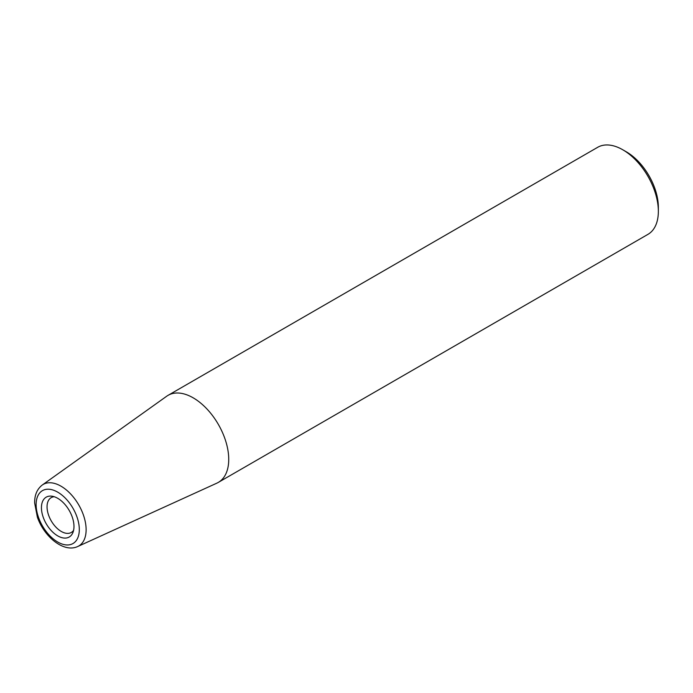 <?xml version="1.0" encoding="UTF-8"?>
<svg xmlns="http://www.w3.org/2000/svg" width="693" height="693" viewBox="0 0 693 693"><rect width="100%" height="100%" fill="white"/><g stroke="black" fill="none" stroke-linecap="round" stroke-linejoin="round"><path stroke-width="1.04" d="M77.746 546.508L216.883 483.142A50.26 29.019 -120 0 0 218.321 482.397A50.26 29.019 -120 0 0 228.733 459.39A50.26 29.019 -120 0 0 206.791 408.809A50.26 29.019 -120 0 0 168.061 395.348A50.26 29.019 -120 0 0 166.701 396.223L42.256 485.031C37.058 489.102 34.52 495.088 34.65 502.997L37.379 517.177C44.135 536.763 63.739 553.092 77.746 546.508A35.551 20.521 -120 0 0 86.123 529.712A35.551 20.521 -120 0 0 60.984 486.174A35.551 20.521 -120 0 0 42.256 485.031M218.321 482.397L647.938 234.364A50.26 29.019 -120 0 0 658.35 211.356A50.26 29.019 -120 0 0 622.808 149.792A50.26 29.019 -120 0 0 597.678 147.306L168.061 395.348M73.978 526.481A23.008 13.28 -120 0 0 51.906 496.188A23.008 13.28 -120 0 0 41.441 507.7A23.008 13.28 -120 0 0 54.764 533.861A23.008 13.28 -120 0 0 72.912 532.562A23.008 13.28 -120 0 0 73.978 526.481M54.184 496.716A20.106 11.608 -120 0 0 51.213 497.626A20.106 11.608 -120 0 0 47.046 506.826A20.106 11.608 -120 0 0 55.83 527.061A20.106 11.608 -120 0 0 71.318 532.449A20.106 11.608 -120 0 0 73.597 530.327M658.35 211.356L658.35 207.25A45.236 26.117 -120 0 0 626.368 151.845L622.808 149.792M79.305 529.556A30.535 17.628 -120 0 0 57.71 492.151A30.535 17.628 -120 0 0 36.123 504.625A30.535 17.628 -120 0 0 57.71 542.021A30.535 17.628 -120 0 0 79.305 529.556"/></g></svg>
